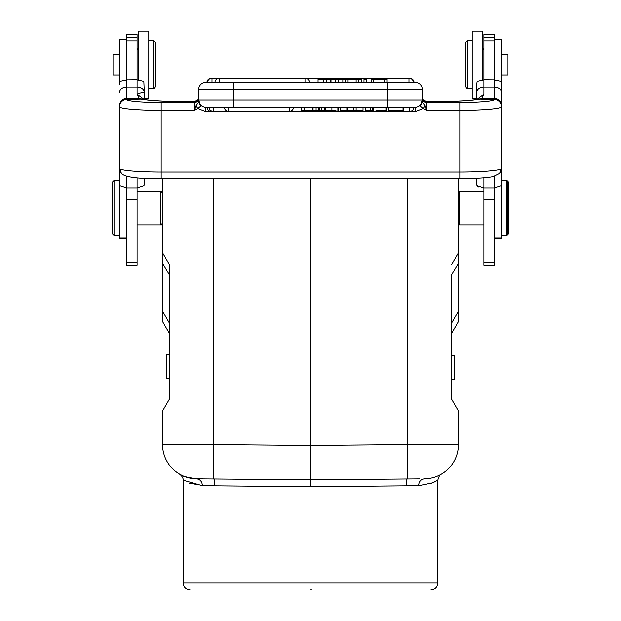 <?xml version="1.0" encoding="UTF-8"?>
<svg xmlns="http://www.w3.org/2000/svg" width="621" height="621" viewBox="0 0 621 621"><rect width="100%" height="100%" fill="white"/><g stroke="black" fill="none" stroke-linecap="round" stroke-linejoin="round"><path stroke-width="0.93" d="M169.424 323.153L162.539 311.237L162.539 252.739L162.539 263.063L169.424 274.979L169.424 354.381L166.327 354.49L166.327 378.336L169.424 378.445L169.424 399.101L169.424 264.662L169.424 274.979L169.424 264.662L162.539 252.739L162.539 178.631M213.702 178.631L213.702 444.589L162.539 444.442L162.539 411.024L169.424 399.101M162.539 311.237L162.539 321.562L169.424 333.477M417.584 478.907L419.478 478.892M201.546 478.892L310.5 479.839L310.5 486.724L418.57 485.731L406.848 485.839L406.848 479.001L417.514 478.907M196.453 478.845L196.647 478.845A34.411 34.411 -80.3 0 1 162.539 444.442A34.411 34.411 -81.1 0 0 196.647 478.845L203.409 478.907M204.472 485.746L189.304 483.223M203.346 478.907L192.502 478.558M188.38 477.766L185.889 477.021M185.625 476.928L184.227 476.408M182.349 475.601L179.865 474.304M184.204 476.4L185.601 476.92M185.912 477.029L186.378 477.184M162.539 444.442A34.411 34.411 -80.3 0 0 196.647 478.845C185.609 477.114 179.974 475.577 179.748 474.242C179.034 472.938 183.692 477.588 183.187 480.212L202.43 485.731L310.5 486.724M310.5 178.631L310.5 479.839L303.669 479.785M451.576 399.101L451.576 379.687L451.576 386.58L451.576 379.695L454.673 379.578L454.673 355.732L451.576 355.623L451.576 333.477L458.461 321.562L458.461 252.739L458.461 263.063L451.576 274.979L451.576 399.101L458.461 411.024L451.576 399.101M428.537 478.55A34.411 34.411 88.5 0 0 458.461 444.442L407.298 444.589L407.298 178.631M434.987 477.068L432.519 477.79L435.003 477.06M458.461 411.024L458.461 444.442A34.411 34.411 81.1 0 1 424.353 478.845C420.852 479.311 418.919 481.609 418.57 485.731L432.565 482.874L437.564 480.367M435.585 481.461L431.696 483.223M311.827 589.95L310.5 589.95M137.078 191.144L160.823 191.144L162.197 192.526L162.197 223.49L160.823 224.872L161.507 224.872L161.507 224.181M162.539 192.176L160.823 191.144L160.823 224.872L137.078 224.872M114.023 235.538L114.023 180.478L112.649 181.86L112.649 234.156L114.023 235.538L119.527 235.538L119.527 106.703A7.227 7.196 0 0 1 126.754 99.507L126.754 98.297L139.104 98.351L137.078 94.198L137.078 87.15A7.227 5.379 0 0 1 144.305 92.529L143.831 81.506L137.078 80.016L137.078 34.489L126.754 34.489L126.754 80.016L120 81.506L119.527 84.565L120 81.506M126.754 176.364L126.754 265.175L137.078 265.175L137.078 187.884L126.754 187.884L119.814 185.625L119.527 106.703A41.638 3.625 180 0 0 161.165 110.336L161.165 172.033L459.835 172.033L459.835 102.504L426.456 102.504L426.456 110.336L424.95 105.686L423.188 108.504L426.456 110.336L459.835 110.336A41.638 3.625 180 0 0 501.473 106.703L501.349 168.679A7.227 7.18 -138.8 0 1 499.579 173.391A7.227 7.18 -138.8 0 1 499.571 173.406L501.473 168.438L501.473 180.478L506.286 180.478L506.286 235.538L501.124 235.538M144.018 185.625L137.078 187.884L144.018 185.625L144.305 178.258L144.305 182.853M138.452 80.055L138.452 31.05L148.776 31.05L148.776 98.491L144.305 98.491L144.305 99.515L144.305 92.529C143.816 92.04 141.409 92.599 137.078 94.198L144.204 99.5M137.078 80.016L137.078 87.15L126.754 87.15L126.754 80.016L137.078 79.915M142.939 99.282L139.104 98.351L141.099 99.088A48.174 4.2 0 0 0 185.252 101.603L194.559 101.603L198.076 99.647M194.792 101.603L185.252 101.58C164.961 101.471 150.717 100.68 142.512 99.197A7.227 6.598 101.3 0 0 142.512 99.197A7.227 6.598 101.3 0 0 141.099 99.088L126.754 99.313A7.227 7.196 180 0 0 119.527 106.509M119.527 105.391C119.962 101.083 122.376 98.723 126.754 98.297L126.754 87.15A7.227 5.379 180 0 0 119.527 92.529M198.495 98.739L198.673 97.551A4.13 4.114 0 0 1 194.544 101.665L198.076 99.655L194.66 101.58M198.673 100.928L198.673 98.39A4.13 4.114 180 0 1 194.544 102.504L194.544 101.665M196.05 105.686L197.812 108.504L200.855 105.974L198.673 99.997L387.574 99.997L387.574 89.672L198.673 89.672L198.673 102.085L196.05 105.686L194.544 110.336L197.812 108.504L205.893 111.617L415.107 111.617L423.188 108.504L420.145 105.966L422.358 102.232L424.95 105.686M422.327 100.656L422.327 99.997A7.227 7.227 0 0 1 415.107 107.223L205.893 107.223L233.426 107.223L233.426 82.446L415.107 82.446A7.227 7.227 0 0 1 422.327 89.672L387.574 89.672L387.574 82.446M210.465 107.223L209.432 107.223M208.982 107.223A4.471 4.471 0 0 0 213.445 111.353L213.445 107.223L207.15 107.223M289.169 111.33L409.596 111.353A4.471 4.471 0 0 0 414.06 107.223L388.474 107.223L403.316 107.223L403.316 110.522L388.474 110.522L403.316 110.522M422.358 102.232L422.327 99.997L387.574 99.997L387.574 107.223L388.335 107.223L388.335 110.522M331.917 110.522L325.575 110.522L325.575 107.223L331.917 107.223L331.917 110.522L335.961 110.522M420.953 104.243L419.354 105.842M417.328 106.866L416.567 107.068M422.505 98.723L422.327 97.551A4.13 4.114 180 0 0 426.456 101.665L426.456 102.504A4.13 4.114 180 0 1 422.327 98.39L422.327 100.346M420.145 105.966L422.327 99.997L422.327 89.672L422.327 97.551A4.13 4.114 0 0 0 422.389 98.227M423.398 100.284L426.456 101.665M426.208 101.603L435.748 101.603A48.174 4.2 0 0 0 479.901 99.088L481.927 98.335L494.246 98.312C498.64 98.747 501.046 101.107 501.473 105.391L501.473 84.565L501 81.506L501.473 84.565M420.557 105.306L422.334 102.092M200.055 104.243L199.023 102.232M200.443 105.306L198.673 102.085M200.855 105.974L198.642 102.232M205.893 111.617L205.893 107.223A7.227 7.227 0 0 1 198.673 99.997M501.473 106.509L501.473 105.391L501.473 106.509A7.227 7.196 180 0 0 494.246 99.313L494.246 80.016L501 81.506M459.835 102.504A34.411 2.996 180 0 0 494.246 99.507L479.901 99.088A7.227 6.598 -101.3 0 0 478.488 99.197A7.227 6.598 -101.3 0 0 478.481 99.205C470.283 100.68 456.039 101.471 435.748 101.58L426.34 101.58L422.924 99.655L426.332 101.58M478.061 99.282L481.927 98.335L483.922 94.198L476.812 99.5M483.922 79.915L494.246 80.016L494.246 34.489L483.922 34.489L483.922 80.016L477.169 81.506L476.695 84.565L476.695 99.515L476.695 98.491L472.224 98.491L476.695 98.491M476.695 178.258L476.695 182.853L476.695 178.258L459.835 178.631L459.835 172.033A41.638 3.625 0 0 0 501.349 168.679M501.473 168.438L501.186 185.625L494.246 187.884L483.922 187.884L476.982 185.625L476.695 183.016M482.238 187.798L483.922 187.884L483.922 265.175L494.246 265.175L494.246 176.364M458.461 223.839L459.493 224.872L459.493 191.144L483.922 191.144M458.461 178.631L458.461 252.739L451.576 264.662M458.461 311.237L451.576 323.153L451.576 274.979M451.576 323.153L451.576 333.469M324.1 479.723L407.298 478.993L407.298 444.589L310.5 445.436L213.702 444.589L213.702 478.993L213.608 459.198M506.977 234.847L506.977 235.538L506.286 235.538L507.668 234.156L507.668 181.86L506.286 180.478L506.977 180.478L506.977 181.169M506.977 180.478L508.351 181.86L508.351 234.156L506.977 235.538M477.79 186.401L476.796 184.499M501.473 106.703L501.473 106.703A7.227 7.196 0 0 0 494.246 99.507M478.325 186.727L478.9 186.999M119.527 168.438L119.651 168.679A7.227 7.18 138.8 0 0 121.421 173.391A7.227 7.18 138.8 0 0 121.429 173.406L119.651 168.679A41.638 3.625 0 0 0 161.165 172.033L161.165 178.631L152.106 178.53M144.204 184.499L144.305 183.016M161.507 191.144L161.507 191.835M205.893 82.446A7.227 7.227 0 0 0 198.673 89.672A7.227 7.227 0 0 1 205.893 82.446L233.426 82.446M409.596 78.355L409.596 78.316A4.471 4.471 0 0 1 414.06 82.446L415.107 82.446M494.246 238.976L501.124 238.976L501.124 185.71M501.124 81.941L501.124 39.139L494.246 39.139M501.124 74.924L508.009 74.924L508.009 54.617L501.124 54.617M482.548 80.055L482.548 31.05L472.224 31.05L472.224 98.491M472.224 40.683L467.403 40.683L467.403 88.857L472.224 88.857M467.403 40.683L465.339 42.748L465.339 86.793L467.403 88.857M409.596 78.316L408.998 78.316A4.471 4.471 0 0 1 413.462 82.446L408.998 82.446L408.998 78.316L219.399 78.316L219.399 82.446M373.757 82.446L373.757 79.348L384.189 79.348L384.189 82.446M373.757 79.348L371.234 79.348L371.234 82.446M386.891 82.446L386.891 79.348L384.189 79.348M345.649 82.446L345.649 79.348L347.83 79.348L347.83 82.446M345.649 79.348L342.854 79.348L342.854 82.446M356.136 82.446L356.136 79.348L358.457 79.348L358.457 82.446M347.83 79.348L356.136 79.348M361.445 82.446L361.445 79.348L358.457 79.348M366.631 82.446L366.631 79.348L363.991 79.348L363.991 82.446M326.398 82.446L326.398 79.348L318.068 79.348L318.068 82.446M342.854 79.348L326.398 79.348M331.016 79.348L331.016 82.446M335.635 79.348L335.635 82.446M338.166 82.446L338.166 79.348M323.339 79.348L323.339 82.446M353.52 107.223L353.52 110.522L347.046 110.522L347.046 107.223M363.029 107.223L363.029 110.522L356.136 110.522L356.136 107.223M356.136 110.522L353.52 110.522M301.69 107.223L301.69 110.522L304.274 110.522L304.274 107.223M304.274 110.522L312.363 110.522L312.363 107.223M313.062 107.223L313.062 110.522L312.736 107.223M324.682 107.223L324.682 110.522L324.379 107.223M321.453 107.223L321.453 110.522L319.38 110.522L319.38 107.223M324.379 110.522L321.453 110.522M316.097 107.223L316.097 110.522L319.38 110.522M318.651 110.522L318.651 107.223M316.097 110.522L313.062 110.522M370.333 107.223L370.333 110.522L365.451 110.522L365.451 107.223M370.333 110.522L372.375 110.522L372.375 107.223M376 110.522L386.433 110.522L386.433 107.223M372.918 107.223L372.918 110.522L373.57 110.522L373.57 107.223M385.928 107.223L385.928 110.522M337.902 107.223L337.902 110.522L338.732 110.522L338.732 107.223M403.045 110.522L403.045 107.223M340.269 107.223L340.269 110.522L346.875 110.522L346.875 107.223M126.754 39.139L119.876 39.139L119.876 81.941M119.876 185.71L119.876 238.976L126.754 238.976M119.876 54.617L112.991 54.617L112.991 74.924L119.876 74.924M148.776 88.857L153.597 88.857L153.597 40.683L148.776 40.683M153.597 88.857L155.661 86.793L155.661 42.748L153.597 40.683M407.415 472.76L407.298 478.993L310.523 479.839M458.461 444.442A34.411 34.411 81.1 0 1 424.353 478.845L424.29 478.845M196.647 478.845C200.148 479.311 202.073 481.601 202.43 485.731M183.187 480.212L183.187 583.065L437.813 583.065C437.409 587.249 435.111 589.539 430.935 589.95M137.078 187.884L137.078 177.8M161.165 102.504L161.165 110.336L194.544 110.336L194.544 102.504L161.165 102.504A34.411 2.996 180 0 1 126.754 99.507M415.107 111.617L415.107 107.223M476.695 92.529A7.227 5.379 0 0 1 483.922 87.15L483.922 94.198M483.922 177.8L483.922 187.884M501.473 92.529A7.227 5.379 180 0 0 494.246 87.15L483.922 87.15L483.922 80.016M494.246 41.033L483.922 41.033M494.246 199.388L483.922 199.388M494.246 262.551L483.922 262.551M494.246 37.656L483.922 37.656M205.893 107.223L205.893 108.178M501.124 238.076L494.246 238.076M494.246 39.278L501.124 39.278M214.936 82.446A4.471 4.471 0 0 1 219.399 78.316L212.002 78.316L212.002 82.446M207.538 82.446A4.471 4.471 0 0 1 212.002 78.316L211.404 78.355M304.996 82.446L304.996 78.331A4.471 4.471 0 0 1 309.452 82.446M330.558 79.348L330.558 82.446M228.753 107.223L228.753 111.353L289.169 111.353L289.169 107.223M224.297 107.223A4.471 4.471 0 0 0 228.753 111.353L228.753 111.33M211.404 110.856L211.404 111.353L213.445 111.33M293.624 107.223A4.471 4.471 0 0 1 289.169 111.353L409.596 111.353L409.596 107.223M137.078 199.388L126.754 199.388M137.078 262.551L126.754 262.551M137.078 37.656L126.754 37.656M137.078 41.033L126.754 41.033M126.754 39.278L119.876 39.278M126.754 238.076L119.876 238.076M302.714 479.769L310.484 479.839M440.305 474.77L441.244 474.242C440.242 473.963 439.094 475.95 437.813 480.212L437.813 583.065M183.187 583.065C183.591 587.249 185.889 589.539 190.065 589.95M214.152 479.001L214.152 485.839M114.023 180.478L119.527 180.478M458.461 192.176L459.493 191.144M162.539 223.839L161.507 224.872M483.922 224.872L459.493 224.872M483.922 49.633L482.548 48.252M472.224 31.05L482.548 31.05M121.421 173.391C124.728 177.148 137.978 178.895 161.165 178.631L459.835 178.631C474.886 178.607 485.971 177.94 493.105 176.628L499.579 173.391M211.404 78.316A4.471 4.471 0 0 0 206.94 82.446M206.94 107.223A4.471 4.471 0 0 0 211.404 111.353L228.753 111.353M137.078 49.633L138.452 48.252"/></g></svg>
